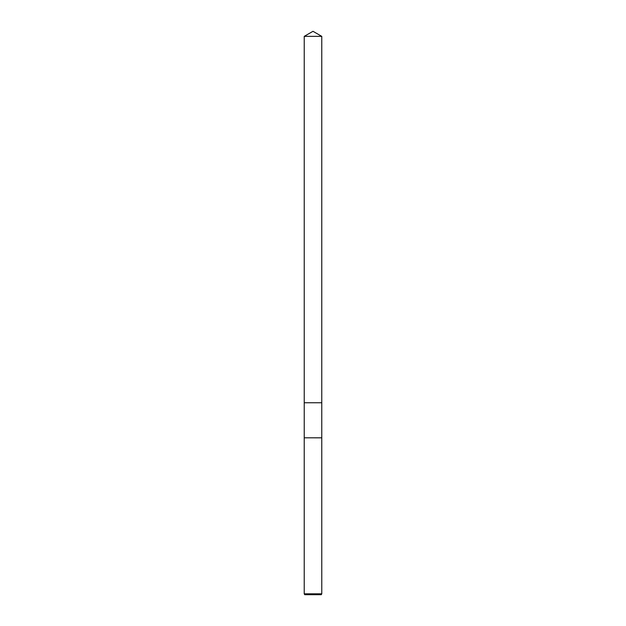 <?xml version="1.0" encoding="UTF-8"?>
<svg xmlns="http://www.w3.org/2000/svg" width="626" height="626" viewBox="0 0 626 626"><rect width="100%" height="100%" fill="white"/><g stroke="black" fill="none" stroke-linecap="round" stroke-linejoin="round"><path stroke-width="0.94" d="M304.228 36.363L321.772 36.363L313 31.3L304.228 36.363L304.228 402.753L321.772 402.753L321.78 593.824L304.22 593.824L304.721 594.7L321.279 594.7L321.78 593.824M321.772 36.363L321.772 402.753L304.228 402.753L304.228 437.809L321.772 437.809M304.228 437.809L321.78 437.832M304.22 437.832L304.22 593.824"/></g></svg>
